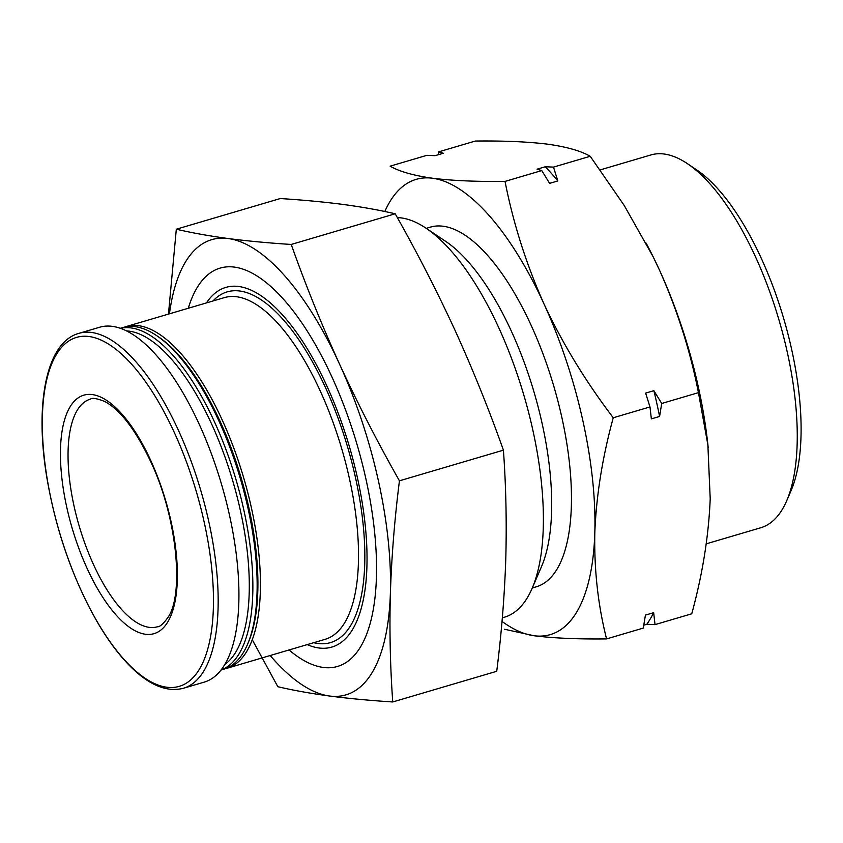 <?xml version="1.0" encoding="UTF-8"?>
<svg xmlns="http://www.w3.org/2000/svg" width="843" height="843" viewBox="0 0 843 843"><rect width="100%" height="100%" fill="white"/><g stroke="black" fill="none" stroke-linecap="round" stroke-linejoin="round"><path stroke-width="1.26" d="M706.223 543.84L760.765 527.76A194.333 76.239 -106.4 0 0 782.546 508.993A194.333 76.239 -106.4 0 0 786.709 500.753L791.061 490.658A184.986 72.582 -106.4 0 0 783.653 318.401A184.986 72.582 -106.4 0 0 696.413 169.696L687.277 163.574A194.333 76.239 -106.4 0 0 650.838 154.964L600.216 169.896M505.031 181.403C513.292 223.437 526.295 264.312 544.041 304.038A237.304 93.109 -106.4 0 0 432.48 178.231C452.133 180.676 476.316 181.73 505.031 181.403L541.764 170.571L549.604 183.363L557.845 180.939L553.493 167.104L590.226 156.282C580.859 150.897 566.738 146.872 547.876 144.206C528.213 141.761 504.019 140.707 475.315 141.044L438.592 151.877L443.313 153.247L435.072 155.681L426.853 155.333L390.13 166.166C399.434 171.54 413.555 175.565 432.48 178.231A237.304 93.109 -106.4 0 0 384.808 211.509M544.041 304.038C562.534 343.512 585.6 381.415 613.251 417.77C602.45 457.201 596.296 495.547 594.81 532.797A237.304 93.109 -106.4 0 0 544.041 304.038M594.81 532.797C594.083 569.742 598.003 605.116 606.57 638.91C577.866 639.247 553.672 638.193 534.009 635.748A237.304 93.109 -106.4 0 0 594.81 532.797M502.028 621.407A237.304 93.109 -106.4 0 0 534.009 635.748L504.651 629.268M532.281 587.982L536.264 586.812A187.473 73.552 -106.4 0 0 557.286 568.709A187.473 73.552 -106.4 0 0 543.461 355.124A187.473 73.552 -106.4 0 0 430.215 227.167L426.231 228.348M502.333 617.845L504.388 617.234A207.641 81.465 -106.4 0 0 527.665 597.192A207.641 81.465 -106.4 0 0 532.112 588.382L541.512 566.591A187.473 73.552 -106.4 0 0 534.009 392.016A187.473 73.552 -106.4 0 0 445.589 241.309L425.873 228.105A207.641 81.465 -106.4 0 0 397.338 217.589M532.112 588.382A207.641 81.465 -106.4 0 0 523.809 395.03A207.641 81.465 -106.4 0 0 425.873 228.105M307.21 644.61A187.473 73.552 -106.4 0 0 352.859 628.983A187.473 73.552 -106.4 0 0 328.096 388.676A187.473 73.552 -106.4 0 0 206.451 302.9M313.754 642.682A182.805 71.718 -106.4 0 0 351.015 624.958A182.805 71.718 -106.4 0 0 330.045 397.907A182.805 71.718 -106.4 0 0 212.984 300.972M225.334 668.699A178.126 69.885 -106.4 0 0 226.988 668.267L325.082 639.342A178.126 69.885 -106.4 0 0 345.05 622.145A178.126 69.885 -106.4 0 0 331.91 419.203A178.126 69.885 -106.4 0 0 224.322 297.632L126.229 326.557A178.126 69.885 -106.4 0 0 124.595 327.095M226.988 668.267A178.126 69.885 -106.4 0 0 246.957 651.07A178.126 69.885 -106.4 0 0 233.827 448.128A178.126 69.885 -106.4 0 0 126.229 326.557M221.045 670.016L223.69 669.237A178.126 69.885 -106.4 0 0 243.659 652.039A178.126 69.885 -106.4 0 0 247.473 644.484L248.348 642.461A176.261 69.158 -106.4 0 0 241.288 478.339A176.261 69.158 -106.4 0 0 158.168 336.642L156.334 335.419A178.126 69.885 -106.4 0 0 122.93 327.527L120.275 328.306M247.473 644.484A178.126 69.885 -106.4 0 0 240.35 478.613A178.126 69.885 -106.4 0 0 156.334 335.419M221.098 669.943A178.126 69.885 -106.4 0 0 239.401 653.293A178.126 69.885 -106.4 0 0 227.03 452.438A178.126 69.885 -106.4 0 0 120.37 328.338M224.828 664.474A175.492 68.852 -106.4 0 0 236.029 651.702A175.492 68.852 -106.4 0 0 227.041 462.881A175.492 68.852 -106.4 0 0 126.461 330.92M183.447 688.257L204.206 682.135A184.986 72.582 -106.4 0 0 224.944 664.273A184.986 72.582 -106.4 0 0 211.298 453.523A184.986 72.582 -106.4 0 0 99.558 327.263L78.799 333.385C46.513 342.184 34.384 403.154 46.871 477.718C56.091 531.28 73.014 579.584 97.662 622.64C106.524 637.751 115.723 650.564 125.259 661.081C146.008 683.81 165.407 692.862 183.447 688.257A184.986 72.582 -106.4 0 0 204.185 670.396A184.986 72.582 -106.4 0 0 190.539 459.646A184.986 72.582 -106.4 0 0 78.799 333.385M167.989 621.607A124.258 48.746 -106.4 0 0 150.749 460.51A124.258 48.746 -106.4 0 0 69.832 407.232A124.258 48.746 -106.4 0 0 87.071 568.33A124.258 48.746 -106.4 0 0 167.989 621.607M613.251 417.77L649.985 406.937L651.354 418.876L659.595 416.453L661.713 403.481L698.447 392.648L707.867 444.798L710.206 498.761C708.689 535.948 702.546 574.294 691.755 613.788L655.032 624.621L653.662 612.682L645.422 615.105L643.293 628.077L606.57 638.91M661.713 403.481L653.873 390.678L645.633 393.112L649.985 406.937M590.226 156.282L624.231 205.492L653.104 256.704L659.437 270.013C677.245 309.939 690.238 350.825 698.447 392.648M553.493 167.104L545.284 166.766L537.033 169.19L541.764 170.571M438.592 151.877L438.097 154.785M643.789 625.169L646.813 624.273L655.032 624.621M708.194 447.738A237.304 93.109 -106.4 0 0 707.456 440.857A237.304 93.109 -106.4 0 0 659.437 270.013A237.304 93.109 -106.4 0 0 653.209 256.894A237.304 93.109 -106.4 0 0 646.138 243.142M786.709 500.753A194.333 76.239 -106.4 0 0 778.932 319.803A194.333 76.239 -106.4 0 0 687.277 163.574M646.813 624.273A266.641 104.616 -106.4 0 0 653.662 612.682M557.845 180.939A266.641 104.616 -106.4 0 0 545.284 166.766M659.595 416.453A266.641 104.616 -106.4 0 0 653.873 390.678M252.278 639.774L277.842 686.718C293.311 690.343 310.561 693.452 329.592 696.023C348.865 698.52 369.919 700.501 392.754 701.956C390.193 666.318 389.403 630.027 390.383 593.072A237.304 93.109 73.6 0 1 329.592 696.023A237.304 93.109 73.6 0 1 270.203 655.527M339.624 364.313A237.304 93.109 73.6 0 1 390.383 593.072C391.637 556.169 394.65 518.751 399.434 480.816C377.727 442.512 357.78 403.671 339.624 364.313C321.71 324.882 305.577 284.923 291.225 244.449C268.39 242.995 247.336 241.014 228.053 238.516A237.304 93.109 73.6 0 1 339.624 364.313M169.432 313.817A237.304 93.109 73.6 0 1 228.053 238.516C209.032 235.935 191.782 232.837 176.313 229.212L168.463 314.102M176.313 229.212L280.287 198.548C303.122 200.002 324.176 201.983 343.459 204.491C362.479 207.062 379.729 210.16 395.198 213.785C416.916 252.099 436.853 290.93 455.02 330.287C472.923 369.719 489.056 409.677 503.419 450.162C505.979 485.8 506.769 522.091 505.779 559.046C504.536 595.948 501.522 633.367 496.727 671.291L392.754 701.956M188.284 308.253A207.641 81.465 73.6 0 1 259.033 277.305A207.641 81.465 73.6 0 1 356.958 444.229A207.641 81.465 73.6 0 1 365.272 637.582A207.641 81.465 73.6 0 1 289.044 649.964M503.419 450.162L399.434 480.816M395.198 213.785L291.225 244.449M199.717 668.689A181.898 71.37 -106.4 0 0 132.319 364.987A181.898 71.37 -106.4 0 0 51.602 501.669A181.898 71.37 -106.4 0 0 199.717 668.689M90.296 399.161A118.652 46.555 -106.4 0 0 79.21 526.127A118.652 46.555 -106.4 0 0 157.42 626.77C159.896 626.981 163.531 623.683 168.347 616.897C184.238 592.819 176.83 516.158 150.591 461.395C135.554 429.804 120.317 409.856 104.869 401.542C96.998 398.423 92.14 397.622 90.296 399.161M707.456 440.857L707.909 444.788"/></g></svg>
